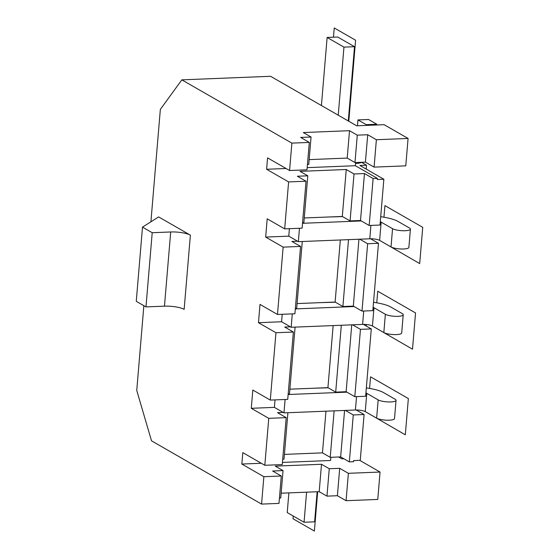 <?xml version="1.0" encoding="UTF-8"?>
<svg xmlns="http://www.w3.org/2000/svg" width="559" height="559" viewBox="0 0 559 559"><rect width="100%" height="100%" fill="white"/><g stroke="black" fill="none" stroke-linecap="round" stroke-linejoin="round"><path stroke-width="0.84" d="M380.714 216.696A26.266 6.345 -175.2 0 1 398.064 221.455L409.454 228.002A9.44 2.278 -175.2 0 1 410.418 229.134A9.44 2.278 -175.2 0 1 403.039 230.734A9.44 2.278 -175.2 0 1 392.551 228.68L381.161 222.133A7.379 1.782 4.8 0 0 380.288 221.727M304.264 217.968L342.311 216.445L346.252 169.503L300.036 171.354L307.799 175.819L297.374 176.239L306.046 181.228L302.105 228.17L284.671 228.869L267.195 218.821L265.665 237.079L288.772 236.157L297.577 241.215L291.896 241.446L300.567 246.428L294.914 313.774L277.481 314.472L260.005 304.424L258.475 322.69L281.582 321.76L290.387 326.826L284.706 327.05L293.377 332.039L287.724 399.385L270.297 400.083L252.815 390.035L251.284 408.301L274.392 407.371L283.196 412.43L277.516 412.661L286.194 417.643L282.253 464.585L264.819 465.284L242.809 452.636L241.851 464.047L261.312 463.271M342.311 216.445L350.081 220.91L360.513 220.491L361.289 220.938L302.51 223.293M355.608 162.529L355.342 165.716L377.353 178.363L377.255 179.509L383.858 179.243L380.008 225.039L369.185 225.48L361.289 220.938M367.647 243.738L361.994 311.083L372.825 310.65L378.478 243.305L367.647 243.738L359.751 239.203L298.352 241.663L299.477 228.275M298.352 241.663L297.577 241.215M289.401 228.673L288.772 236.157M307.799 175.819L303.858 222.762L302.552 222.817M327.651 217.032L342.569 216.592M359.716 460.343L380.064 472.041L348.376 473.312L339.697 468.323L337.398 495.721L326.966 496.14L319.196 491.675L321.502 464.277L329.265 468.742L326.966 496.14M348.376 473.312L346.07 500.703L337.398 495.721M349.508 130.694L303.292 132.546L311.063 137.011L300.63 137.43L309.302 142.419L291.875 143.118L181.829 79.853L270.57 76.297L356.663 125.789L384.124 124.685L408.077 138.457L376.382 139.729L374.083 167.12L365.411 162.131L354.979 162.55L347.209 158.085L349.508 130.694L357.278 135.159L354.979 162.55M376.382 139.729L367.71 134.74L365.411 162.131M353.274 414.953L364.098 414.519L360.255 460.323L353.651 460.588L353.554 461.727L349.333 461.895L353.274 414.953L345.378 410.418L283.972 412.877L283.196 412.43M349.333 461.895L340.655 456.913L330.222 457.332L334.128 410.865M344.561 410.446L340.655 456.913M360.464 329.349L354.804 396.694L365.635 396.261L371.288 328.916L360.464 329.349L352.561 324.807L291.162 327.274L292.287 313.878M354.804 396.694L346.908 392.152L288.137 394.507M351.744 324.842L346.133 391.705L346.908 392.152M361.994 311.083L354.099 306.542L295.327 308.903M358.934 239.231L353.323 306.101L354.099 306.542M377.353 178.363L373.126 178.538L364.454 173.549L360.513 220.491M373.126 178.538L369.185 225.48M343.876 458.764L341.849 458.841L338.628 456.989M339.697 468.323L329.265 468.742M241.851 464.047L263.862 476.701L281.289 476.002L272.617 471.013L283.05 470.594L275.28 466.129L321.502 464.277M282.435 462.419L330.593 460.49L330.858 457.304M357.474 125.754L357.963 119.912L368.528 119.486L376.815 124.252L376.752 124.978M309.302 142.419L307.003 169.81L289.576 170.509L267.565 157.855L266.608 169.272L286.061 168.49M311.063 137.011L308.764 164.409L307.45 164.458M309.162 159.615L347.209 158.085M408.077 138.457L405.778 165.848L374.083 167.12M366.187 125.405L366.25 124.678L376.815 124.252M361.98 162.271A19.181 16.546 -60.1 0 1 356.411 163.466L355.531 163.501M380.064 472.041L377.765 499.439L346.07 500.703M281.289 476.002L278.99 503.393L261.563 504.099L151.517 440.834L136.752 390.461L143.866 305.689M283.05 470.594L280.751 497.992L279.437 498.041M281.149 493.199L319.196 491.675M181.829 79.853L160.349 109.382L150.909 221.818M366.334 387.911A26.266 6.345 -175.2 0 1 383.684 392.67L395.08 399.217A9.44 2.278 -175.2 0 1 396.038 400.349L394.507 418.607A9.44 2.278 -175.2 0 1 387.128 420.214A9.44 2.278 -175.2 0 1 376.64 418.16L365.251 411.613A7.379 1.782 4.8 0 0 356.23 409.999L364.098 414.519M367.71 134.74L357.278 135.159M287.913 412.724L284.007 459.184L282.7 459.232M346.133 391.705L335.7 392.125L341.318 325.261M295.096 327.113L289.485 393.976L288.171 394.032M353.323 306.101L342.891 306.514L348.502 239.65M364.454 173.549L354.022 173.968L350.081 220.91M302.286 241.502L296.675 308.372L295.362 308.421M284.412 454.39L322.459 452.867L330.222 457.332M322.459 452.867L325.96 411.193M289.883 389.183L327.93 387.66L335.7 392.125M327.93 387.66L333.143 325.59M297.074 303.579L335.12 302.049L342.891 306.514M335.12 302.049L340.333 239.979M346.252 169.503L354.022 173.968M263.862 476.701L261.563 504.099M291.875 143.118L289.576 170.509M286.194 417.643L268.76 418.342L264.819 465.284M293.377 332.039L275.95 332.738L270.297 400.083M306.046 181.228L288.612 181.927L284.671 228.869M300.567 246.428L283.14 247.127L277.481 314.472M283.14 247.127L265.665 237.079M275.95 332.738L258.475 322.69M268.76 418.342L251.284 408.301M288.612 181.927L266.608 169.272M378.478 243.305L370.603 238.777A7.379 1.782 -175.2 0 0 369.785 238.798L359.751 239.203M410.418 229.134L408.881 247.392A9.44 2.278 -175.2 0 1 401.502 249A9.44 2.278 -175.2 0 1 391.021 246.945L379.631 240.391A7.379 1.782 4.8 0 0 370.603 238.777M371.288 328.916L363.413 324.388A7.379 1.782 -175.2 0 0 362.602 324.409L352.561 324.807M366.187 169.084L366.508 165.205L359.905 165.471L383.858 179.243M366.292 324.52L366.173 325.974M361.631 162.403L366.508 165.205M338.237 115.196L343.953 47.124L354.518 46.697L348.285 120.975M317.149 491.752L314.619 521.827L304.054 522.253L306.584 492.179M321.411 105.525L327.127 37.446L337.685 37.027L354.518 46.697M304.054 522.253L287.228 512.575L288.877 492.891M343.953 47.124L327.127 37.446M357.963 119.912L366.25 124.678M356.23 409.999A7.379 1.782 -175.2 0 0 355.412 410.013L345.378 410.418M283.972 412.877L285.097 399.489M396.038 400.349A9.44 2.278 -175.2 0 1 388.659 401.949A9.44 2.278 -175.2 0 1 378.177 399.895L366.781 393.347A7.379 1.782 4.8 0 0 365.914 392.942M313.278 388.246L328.189 387.806M275.021 399.895L274.392 407.371M291.162 327.274L290.387 326.826M282.211 314.284L281.582 321.76M320.461 302.636L335.379 302.202M373.524 302.307A26.266 6.345 -175.2 0 1 390.874 307.059L402.27 313.613A9.44 2.278 -175.2 0 1 403.228 314.738L401.69 333.003A9.44 2.278 -175.2 0 1 394.319 334.603A9.44 2.278 -175.2 0 1 383.83 332.549L372.441 326.002A7.379 1.782 4.8 0 0 363.413 324.388M403.228 314.738A9.44 2.278 -175.2 0 1 395.849 316.345A9.44 2.278 -175.2 0 1 385.368 314.291L373.971 307.736A7.379 1.782 4.8 0 0 373.105 307.338M307.184 167.644L355.342 165.716M158.651 216.927L190.374 235.157A14.758 3.564 4.8 0 0 170.698 231.971L152.209 232.712L142.496 227.129L158.651 216.927M190.374 235.157L184.142 309.358A14.758 3.564 4.8 0 0 164.465 306.164L145.976 306.905L136.27 301.322L142.496 227.129M152.209 232.712L145.976 306.905M369.583 388.414L370.554 376.829L408.356 398.567L405.31 434.804L367.522 412.912M376.766 302.81L377.744 291.225L415.547 312.956L412.5 349.2L374.712 327.308M383.956 217.199L384.927 205.614L422.73 227.345L419.69 263.589L381.902 241.698M333.457 37.194L334.233 27.95L355.594 40.227L348.788 121.261M317.68 491.731L314.382 531.05L293.021 518.773L293.244 516.034M369.785 238.798L370.91 225.41M379.631 240.391L381.161 222.133M391.021 246.945L392.551 228.68M355.412 410.013L356.537 396.624M365.251 411.613L366.781 393.347M376.64 418.16L378.177 399.895M362.602 324.409L363.727 311.014M372.441 326.002L373.971 307.736M383.83 332.549L385.368 314.291M170.698 231.971L164.465 306.164"/></g></svg>
